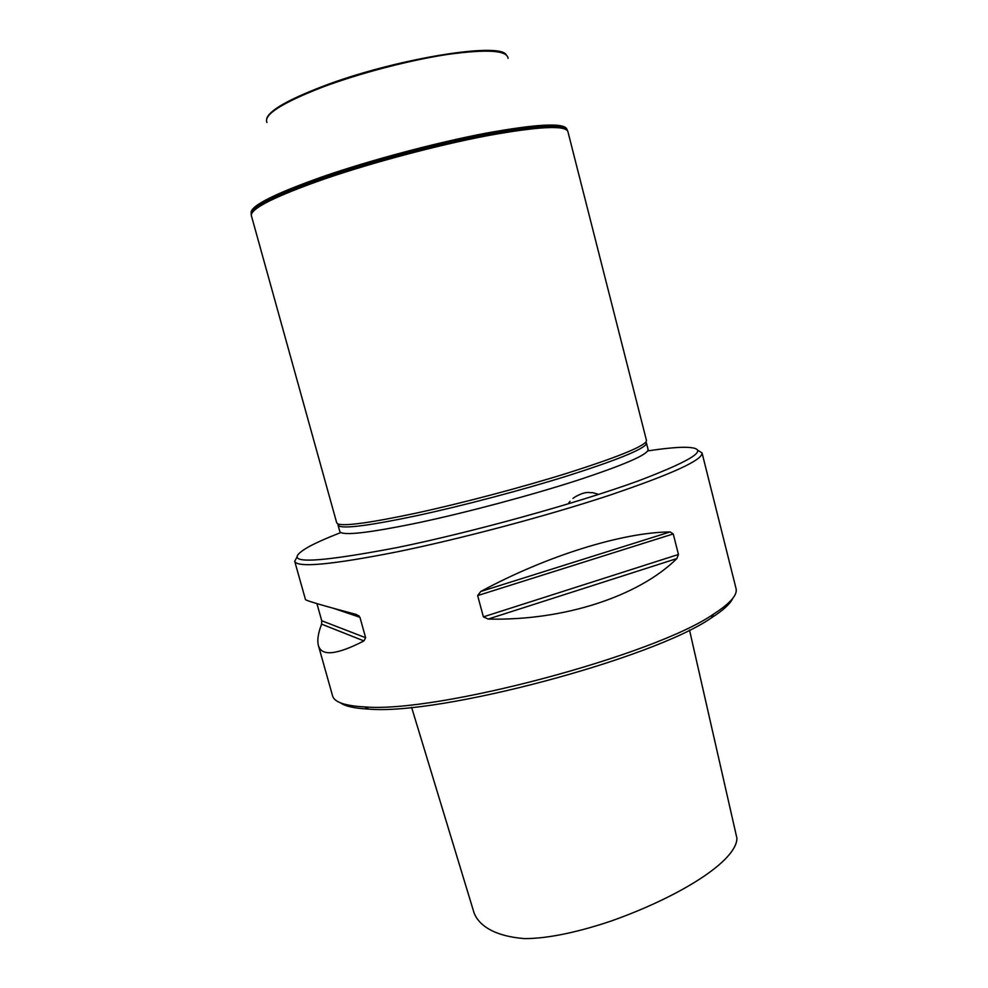 <?xml version="1.0" encoding="UTF-8"?>
<svg xmlns="http://www.w3.org/2000/svg" width="988" height="988" viewBox="0 0 988 988"><rect width="100%" height="100%" fill="white"/><g stroke="black" fill="none" stroke-linecap="round" stroke-linejoin="round"><path stroke-width="1.48" d="M689.513 630.035L736.937 838.33C736.455 861.4 679.238 896.931 611.053 921.063C581.055 931.178 549.056 938.748 524.282 938.6C493.975 936.13 478.797 925.274 474.055 912.863L473.758 911.924M732.664 598.506C730.132 603.964 723.006 610.436 711.323 617.908C653.229 658.564 439.252 715.497 368.648 709.088C354.778 708.408 345.392 706.334 340.477 702.863M415.973 513.167C461.865 503.225 521.442 487.492 567.408 473.141C614.746 458.099 640.965 447.675 646.053 441.871L646.485 440.463L567.853 131.429C565 125.068 538.151 126.489 487.294 135.714C437.906 145.125 372.945 162.365 325.015 178.779C274.948 196.365 250.409 208.653 251.372 215.643L336.723 522.887L337.797 523.899C344.392 526.394 370.451 522.813 415.973 513.167M711.323 617.908L713.558 614.116C730.218 603.396 737.715 594.85 736.035 588.49L702.048 452.936C702.641 460.124 671.247 474.413 607.842 495.815C545.746 516.255 460.63 538.88 396.806 551.909C331.363 564.803 297.326 567.939 294.708 561.32L297.03 556.973M676.854 558.566C639.187 595.962 564.444 620.946 488.171 619.056L483.379 616.87L477.649 595.579L480.761 591.491C547.043 555.589 622.934 532.297 670.086 531.939L673.236 533.928L678.46 554.478L676.854 558.566L488.171 619.056M294.708 561.32L305.465 599.531C305.687 600.543 322.73 605.545 356.582 614.548L359.941 617.29L365.622 637.717L363.93 640.928C336.599 655.007 321.409 656.489 318.371 645.386C317.049 640.36 318.124 633.283 321.594 624.144L321.73 620.748L316.913 603.606M713.558 614.116C654.649 655.217 436.363 713.299 364.819 706.914C345.034 705.889 334.29 702.196 332.573 695.848L318.371 645.386M697.874 450.318L702.048 452.936M568.458 503.337L569.99 501.385M572.954 498.446L574.152 497.495C579.968 494 584.735 492.333 588.453 492.493C594.677 493.136 589.379 491.629 598.679 494.395M340.28 532.779C326.843 538.003 316.308 542.684 308.664 546.809C278.246 564.333 307.898 564.556 397.633 547.476C473.017 532.013 577.004 503.201 637.779 481.107C697.726 458.358 712.706 447.082 682.72 447.28C674.038 447.502 662.565 448.676 648.313 450.812M266.933 122.5C263.401 114.744 281.889 102.974 322.372 87.191C359.57 73.236 409.946 60.083 447.959 54.389C487.208 49.03 507.252 50.339 508.067 58.329M251.063 212.766C250.829 205.615 275.319 193.376 324.521 176.037C371.982 159.735 436.19 142.68 485.33 133.294C535.965 124.093 563.086 122.586 566.704 128.786M338.081 524.369L339.131 526.135C345.738 528.691 371.698 525.196 417.022 515.625C462.717 505.782 521.997 490.11 567.742 475.796C614.857 460.779 640.953 450.343 646.016 444.489L646.041 442.426M483.379 616.87L678.46 554.478M477.649 595.579L673.236 533.928M480.761 591.491L670.086 531.939M321.594 624.144L363.93 640.928M321.73 620.748L365.622 637.717M333.561 608.336L359.941 617.29M266.809 118.35C269.638 110.298 288.187 99.677 322.446 86.487C393.249 59.218 498.915 41.829 506.115 54.673M251.187 213.939C249.643 206.961 274.121 194.574 324.62 176.778C372.723 160.266 437.993 142.976 487.393 133.639C538.25 124.513 564.84 123.253 567.174 129.86M251.285 215.1C249.89 208.147 274.405 195.797 324.842 178.038C372.958 161.55 438.215 144.26 487.652 134.887C538.546 125.711 565.222 124.389 567.655 130.922M338.044 525.11L339.823 531.556C342.058 536.052 368.425 533.075 418.924 522.627C467.077 512.377 530.124 495.556 576.609 480.588C624.317 464.879 648.14 454.529 648.103 449.528L646.448 443.056M411.588 707.334L474.055 912.863M349.11 612.56L359.113 615.919M368.648 709.088L364.819 706.914M646.016 444.489L646.053 441.871M339.131 526.135L337.797 523.899"/></g></svg>
